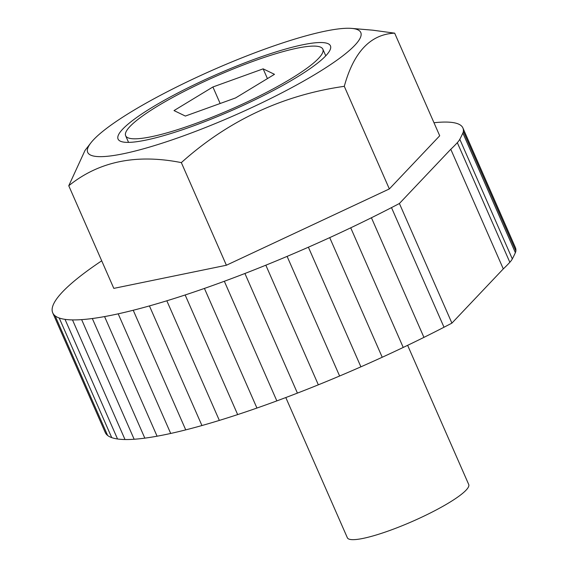 <?xml version="1.0" encoding="UTF-8"?>
<svg xmlns="http://www.w3.org/2000/svg" width="568" height="568" viewBox="0 0 568 568"><rect width="100%" height="100%" fill="white"/><g stroke="black" fill="none" stroke-linecap="round" stroke-linejoin="round"><path stroke-width="0.85" d="M192.112 126.38A115.971 19.539 -23.7 0 0 330.441 45.845A115.971 19.539 -23.7 0 0 256.395 58.532A115.971 19.539 -23.7 0 0 118.066 139.068A115.971 19.539 -23.7 0 0 192.112 126.38M265.575 48.841A149.1 25.12 -23.7 0 0 90.852 142.887A149.1 25.12 -23.7 0 0 182.924 136.071A149.1 25.12 -23.7 0 0 324.278 68.707A149.1 25.12 -23.7 0 0 351.67 28.4A149.1 25.12 -23.7 0 0 265.575 48.841M90.852 142.887L85.001 150.442L68.763 185.757C98.882 161.397 136.405 153.687 181.341 162.618L226.391 265.242L389.343 188.938L439.71 135.78L394.668 33.157L372.743 30.182L351.67 28.4M101.707 260.811A234.172 39.455 -23.7 0 0 93.55 266.392A238.737 40.221 -23.7 0 0 83.084 274.024A236.48 39.845 -23.7 0 0 74.053 281.217A241.045 40.612 -23.7 0 0 66.449 287.983A238.78 40.236 -23.7 0 0 60.428 294.196A243.352 41.002 -23.7 0 0 55.983 299.868A241.088 40.619 -23.7 0 0 53.215 304.888A245.66 41.393 -23.7 0 0 52.128 309.269A243.395 41.01 -23.7 0 0 52.725 312.833A243.395 41.01 -23.7 0 0 52.767 312.925A247.968 41.776 -23.7 0 0 55.132 315.851A245.703 41.4 -23.7 0 0 59.214 318.002A250.275 42.167 -23.7 0 0 65.029 319.358A248.01 41.783 -23.7 0 0 72.491 319.905A252.582 42.557 -23.7 0 0 81.636 319.628A250.318 42.174 -23.7 0 0 92.321 318.52A254.89 42.948 -23.7 0 0 104.569 316.582A252.618 42.565 -23.7 0 0 118.194 313.827A257.19 43.331 -23.7 0 0 133.224 310.256A254.925 42.955 -23.7 0 0 149.427 305.918A259.498 43.722 -23.7 0 0 166.829 300.791A257.233 43.338 -23.7 0 0 185.154 294.969A261.805 44.112 -23.7 0 0 204.423 288.423A259.541 43.729 -23.7 0 0 224.332 281.266A264.113 44.503 -23.7 0 0 244.914 273.485A261.841 44.119 -23.7 0 0 265.831 265.192A266.42 44.886 -23.7 0 0 287.103 256.388A264.148 44.51 -23.7 0 0 308.389 247.201A268.728 45.277 -23.7 0 0 329.71 237.63A266.456 44.893 -23.7 0 0 350.719 227.818A271.035 45.667 -23.7 0 0 371.422 217.757A268.763 45.284 -23.7 0 0 391.494 207.611A273.343 46.058 -23.7 0 0 399.403 203.5L450.779 149.278A253.42 42.699 -23.7 0 0 455.863 144.244A253.42 42.699 -23.7 0 0 457.325 142.667A86.684 14.605 -23.7 0 0 459.803 139.295A1037.104 174.738 -23.7 0 0 462.863 133.054A93.791 15.805 -23.7 0 0 463.36 131.343A201.874 34.016 -23.7 0 0 463.012 128.226A206.425 34.783 -23.7 0 0 462.899 127.956A206.425 34.783 -23.7 0 0 461.216 125.713A204.182 34.4 -23.7 0 0 457.985 123.845A208.733 35.166 -23.7 0 0 453.307 122.624A206.489 34.79 -23.7 0 0 447.243 122.092A211.04 35.557 -23.7 0 0 439.753 122.241A208.797 35.18 -23.7 0 0 433.987 122.731M52.725 312.833L105.236 432.461A243.395 41.01 -23.7 0 0 105.272 432.546A247.968 41.776 -23.7 0 0 107.643 435.478A245.703 41.4 -23.7 0 0 111.726 437.623A250.275 42.167 -23.7 0 0 117.541 438.986A248.01 41.783 -23.7 0 0 125.003 439.525A252.582 42.557 -23.7 0 0 134.147 439.249A250.318 42.174 -23.7 0 0 144.826 438.141A254.89 42.948 -23.7 0 0 157.08 436.203A252.618 42.565 -23.7 0 0 170.705 433.455A257.19 43.331 -23.7 0 0 185.736 429.877A254.925 42.955 -23.7 0 0 201.938 425.538A259.498 43.722 -23.7 0 0 219.34 420.412A257.233 43.338 -23.7 0 0 237.658 414.59A261.805 44.112 -23.7 0 0 256.935 408.051A259.541 43.729 -23.7 0 0 276.843 400.894A264.113 44.503 -23.7 0 0 297.426 393.106A261.841 44.119 -23.7 0 0 318.343 384.82A266.42 44.886 -23.7 0 0 339.614 376.009A264.148 44.51 -23.7 0 0 360.9 366.829A268.728 45.277 -23.7 0 0 382.221 357.251A266.456 44.893 -23.7 0 0 403.23 347.438A271.035 45.667 -23.7 0 0 423.934 337.378A268.763 45.284 -23.7 0 0 444.006 327.232A273.343 46.058 -23.7 0 0 451.915 323.121L503.291 268.898A253.42 42.699 -23.7 0 0 508.374 263.864A253.42 42.699 -23.7 0 0 509.837 262.288A86.684 14.605 -23.7 0 0 512.315 258.923A1037.104 174.738 -23.7 0 0 515.375 252.675A93.791 15.805 -23.7 0 0 515.872 250.971A201.874 34.016 -23.7 0 0 515.524 247.854A206.425 34.783 -23.7 0 0 515.41 247.584L462.899 127.956M68.763 185.757L113.813 288.381L226.391 265.242M181.341 162.618C228.208 120.579 282.53 95.147 344.293 86.322L389.343 188.938M344.293 86.322C353.715 51.993 370.506 34.272 394.668 33.157M450.779 149.278L503.291 268.898M399.403 203.5L451.915 323.121M285.803 397.55L347.36 537.775A66.271 11.168 -23.7 0 0 389.669 530.519A66.271 11.168 -23.7 0 0 468.721 484.504L407.632 345.337M194.405 123.952A107.686 18.14 -23.7 0 0 322.851 49.175A107.686 18.14 -23.7 0 0 254.095 60.953A107.686 18.14 -23.7 0 0 125.649 135.738A107.686 18.14 -23.7 0 0 194.405 123.952M267.429 78.611L263.147 68.849L274.486 74.323L235.592 97.93L185.36 116.057L174.014 110.582L212.908 86.982L220.157 103.497M263.147 68.849L212.908 86.982M457.325 142.667L509.837 262.288M459.803 139.295L512.315 258.923M462.863 133.054L515.375 252.675M463.36 131.343L515.872 250.971M463.012 128.226L515.524 247.854M52.767 312.925L105.272 432.546M55.132 315.851L107.643 435.478M59.214 318.002L111.726 437.623M65.029 319.358L117.541 438.986M72.491 319.905L125.003 439.525M81.636 319.628L134.147 439.249M92.321 318.52L144.826 438.141M104.569 316.582L157.08 436.203M118.194 313.827L170.705 433.455M133.224 310.256L185.736 429.877M149.427 305.918L201.938 425.538M166.829 300.791L219.34 420.412M185.154 294.969L237.658 414.59M204.423 288.423L256.935 408.051M224.332 281.266L276.843 400.894M244.914 273.485L297.426 393.106M265.831 265.192L318.343 384.82M287.103 256.388L339.614 376.009M308.389 247.201L360.9 366.829M329.71 237.63L382.221 357.251M350.719 227.818L403.23 347.438M371.422 217.757L423.934 337.378M391.494 207.611L444.006 327.232M325.769 55.813L322.851 49.175M128.56 142.376L125.649 135.738"/></g></svg>
